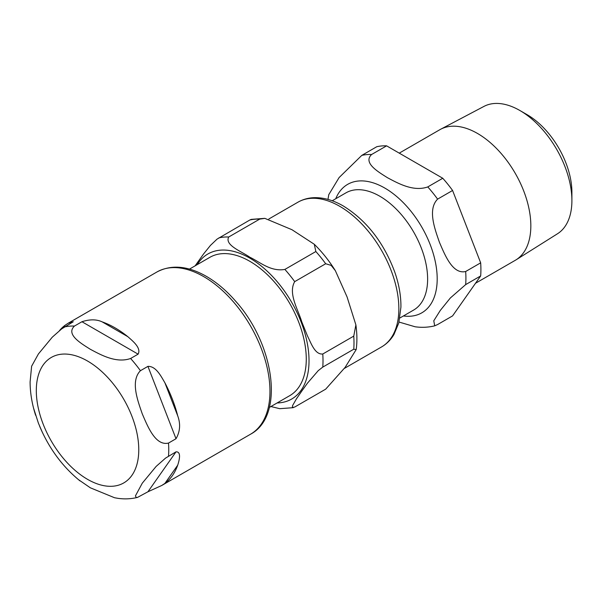 <?xml version="1.0" encoding="UTF-8"?>
<svg xmlns="http://www.w3.org/2000/svg" width="602" height="602" viewBox="0 0 602 602"><rect width="100%" height="100%" fill="white"/><g stroke="black" fill="none" stroke-linecap="round" stroke-linejoin="round"><path stroke-width="0.9" d="M269.342 407.441L289.728 395.672A79.87 46.113 -120 0 0 289.728 303.446A79.87 46.113 -120 0 0 209.857 257.332L189.48 269.102M249.875 219.986L251.275 219.376L264.805 218.353L259.703 219.113A93.649 54.067 -120 0 0 249.875 219.986L217.044 239.129L210.452 245.413L203.574 253.946L195.116 265.851M353.758 349.213L322.77 367.107L318.255 370.629L307.449 383.173L301.775 391.097L296.462 398.81L292.557 405.62L292.361 407.479L294.694 407.05L325.682 389.163L345.096 367.416L356.188 349.574L353.758 349.213A93.649 54.067 -120 0 0 353.758 336.119L355.887 324.899L347.083 296.974L335.352 270.667L331.153 265.377L325.682 263.751A93.649 54.067 -120 0 0 315.854 251.531L314.282 244.269L291.955 229.708L264.82 218.353M279.757 408.69L270.915 406.531M325.682 263.751L294.694 281.638C287.899 293.407 298.163 309.646 301.775 321.844L307.449 335.901C311.181 343.366 314.929 354.751 322.77 354.006L353.758 336.119M259.703 219.113L228.715 237C224.411 245.232 241.703 251.47 249.838 257.227C259.801 261.923 270.614 271.908 284.874 269.425L315.854 251.531M59.56 330.521A93.649 54.067 60 0 1 65.159 325.208L68.101 323.266L73.256 321.761L61.652 328.903L52.269 337.188L38.415 353.946L31.613 366.242M33.592 408.224L38.415 423.198L42.494 432.665M78.41 479.613L90.353 487.808L114.561 497.749L117.984 498.343C124.622 499.276 131.138 498.96 137.527 497.402L136.18 497.455L135.427 495.89L142.29 483.173L156.144 466.415L165.527 458.13L176.01 451.839C181.601 451.53 179.23 460.515 177.695 465.203A93.649 54.067 60 0 1 164.895 483.414L161.75 485.475L147.926 491.781L137.534 497.395M164.895 382.789A93.649 54.067 60 0 1 177.695 415.786C180.698 423.906 180.133 431.559 176.01 438.738L168.507 443.072C155.429 446.187 147.64 426.299 142.29 413.92C137.835 401.015 130.16 381.066 140.432 370.704L147.926 366.37C155.933 366.061 160.885 375.972 164.895 382.789L177.695 415.786M115.027 327.842A93.649 54.067 60 0 1 127.827 336.676C132.937 341.199 141.455 348.046 138.106 354.157L130.611 358.483C116.118 363.6 100.609 354.713 90.353 349.303C80.992 343.381 65.588 334.426 74.452 326.058L81.947 321.731C89.803 319.188 96.561 319.241 102.227 321.897A93.649 54.067 60 0 1 115.027 327.842M475.52 283.264L515.214 260.342A75.416 43.54 -120 0 0 516.042 259.853L557.467 233.779A73.549 42.464 -120 0 0 571.9 200.594L571.9 192.226A63.3 36.549 -120 0 0 527.141 114.696L519.895 110.512A73.549 42.464 -120 0 0 483.933 106.419L440.641 129.257A75.416 43.54 -120 0 0 439.799 129.723L399.246 153.134M437.594 324.546L434.697 325.832L433.786 320.776L440.318 310.391L450.349 297.975L465.67 284.603L480.667 275.942L452.584 315.892L437.594 324.546M386.612 145.842L442.763 178.26L427.774 186.921C413.281 192.038 397.772 183.143 387.515 177.74C378.154 171.818 362.75 162.864 371.615 154.496L386.612 145.842A93.649 54.067 -120 0 0 376.784 146.715L361.794 155.376L339.099 177.575L328.767 194.679M399.021 322.047L415.139 326.781C421.784 327.714 428.3 327.398 434.689 325.84M465.67 271.502C452.591 274.625 444.803 254.736 439.452 242.35C434.998 229.452 427.322 209.504 437.594 199.134L452.584 190.48L480.667 262.848L465.67 271.502A93.649 54.067 -120 0 1 465.67 284.603M452.584 190.48A93.649 54.067 -120 0 0 442.763 178.26M480.667 275.942A93.649 54.067 -120 0 0 480.667 262.848M571.9 200.594A73.549 42.464 -120 0 0 519.895 110.512M516.042 259.853A75.416 43.54 -120 0 0 530.836 225.825A75.416 43.54 -120 0 0 498.456 150.5A75.416 43.54 -120 0 0 440.641 129.257M277.116 402.956A83.753 48.356 -120 0 0 291.677 302.324A83.753 48.356 -120 0 0 197.253 264.617M322.77 367.107A93.649 54.067 -120 0 0 322.77 354.006M294.694 281.638A93.649 54.067 -120 0 0 284.874 269.425M228.715 237A93.649 54.067 -120 0 0 218.895 237.88M398.855 308.683A83.58 48.258 60 0 1 381.548 346.948C386.634 343.975 390.766 339.837 393.941 334.531L398.765 323.018L400.917 307.155C401.06 296.018 399.013 284.34 394.777 272.112C383.783 242.523 366.626 220.475 343.29 205.974C333.643 200.383 324.185 197.607 314.914 197.659C308.736 197.749 303.092 199.262 297.967 202.182A83.58 48.258 60 0 1 339.754 206.32A83.58 48.258 60 0 1 398.855 308.683M87.538 479.335A72.451 41.831 60 0 1 36.308 390.608A72.451 41.831 60 0 1 87.538 361.027A72.451 41.831 60 0 1 138.769 449.754A72.451 41.831 60 0 1 87.538 479.335M63.413 327.691L65.159 325.208M177.695 465.203L164.895 483.414M176.01 451.839L147.926 491.781M147.926 366.37L176.01 438.738M68.101 323.266L156.911 271.991A93.649 54.067 60 0 1 203.739 276.627A93.649 54.067 60 0 1 264.918 359.153A93.649 54.067 60 0 1 250.567 434.2L161.75 485.475M130.611 358.483A93.649 54.067 60 0 1 140.432 370.704M168.507 443.072A93.649 54.067 60 0 1 168.507 456.166M64.632 326.939A93.649 54.067 60 0 1 74.452 326.058M102.227 321.897L127.827 336.676M81.947 321.731L138.106 354.157M437.594 199.134A93.649 54.067 -120 0 0 427.774 186.921M371.615 154.496A93.649 54.067 -120 0 0 361.794 155.376M403.415 315.96A74.174 42.825 -120 0 0 437.195 278.869A74.174 42.825 -120 0 0 394.235 194.506A74.174 42.825 -120 0 0 335.735 198.743M332.221 200.767L345.932 192.858A67.68 39.07 60 0 1 398.08 210.986A67.68 39.07 60 0 1 427.623 279.095A67.68 39.07 60 0 1 413.604 310.075L399.894 317.991M314.282 244.269C322.13 251.997 329.151 260.794 335.352 270.667M355.887 324.899C357.121 333.606 357.227 341.831 356.196 349.574M279.764 408.69L293.294 407.667M297.967 202.182L268.816 219.008M381.548 346.948L344.404 368.394M31.628 366.144L30.1 381.946C30.145 392.79 31.981 403.904 35.623 415.29M39.709 426.412C49.146 448.58 62.578 466.746 80.013 480.908M156.911 271.991C170.727 264.662 186.454 265.693 204.093 275.084C215.343 281.194 225.908 289.946 235.796 301.354C274.482 344.457 284.836 416.08 250.567 434.2M328.79 194.581L327.977 199.42"/></g></svg>
